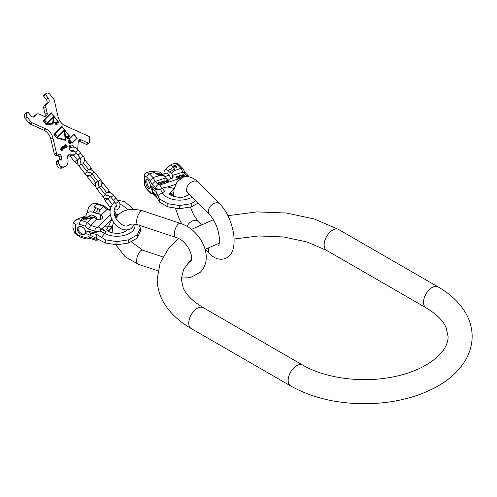 <?xml version="1.0" encoding="UTF-8"?>
<svg xmlns="http://www.w3.org/2000/svg" width="497" height="497" viewBox="0 0 497 497"><rect width="100%" height="100%" fill="white"/><g stroke="black" fill="none" stroke-linecap="round" stroke-linejoin="round"><path stroke-width="0.75" d="M112.148 218.941L106.774 229.695C105.818 229.465 110.135 232.919 113.322 233.025L116.963 233.341C119.336 233.422 123.585 232.913 126.679 230.422L127.195 229.695M112.403 226.589L104.146 226.943L102.239 228.21L99.804 230.975A4.349 2.51 180 0 1 94.84 231.223L88.565 229.129L90.771 225.402L96.716 219.457L94.461 217.481A7.635 5.399 -135 0 1 91.193 217.208A24.092 9.834 -71.6 0 1 88.317 218.63L91.001 218.761L94.461 217.481M116.074 213.971L118.864 214.493M118.168 215.151L116.093 214.623M139.166 225.191L140.378 228.117L140.378 231.31L137.24 238.063L128.68 243.002L116.988 244.816L105.289 243.002L96.729 238.498L96.729 234.435L101.568 237.33L104.681 233.453A5.355 2.982 -61.7 0 1 106.37 231.913L101.282 229.173M137.24 238.063L137.24 234.87L128.68 239.809L128.68 243.002M140.378 228.117L137.24 234.87M128.68 239.809L116.988 241.623L105.289 239.809L101.568 237.33M116.988 241.623L116.988 244.816M105.289 239.809L105.289 243.002M96.729 238.498L86.882 233.764L86.882 231.03L94.84 232.801L99.804 230.975M88.565 236.783L89.665 238.318L95.393 240.225A3.013 1.23 -71.6 0 1 94.84 238.877L88.565 236.783L85.155 237.504L86.248 239.038L89.895 238.392M116.093 214.636L116.093 214.319A4.349 2.51 180 0 1 116.025 214.754L114.801 215.648M107.7 208.92L100.897 215.276A4.181 2.417 180 0 1 102.792 217.301A4.181 2.417 180 0 1 96.716 219.457M90.709 235.827L90.709 233.093L96.729 234.435M90.709 233.093L86.882 231.03M79.477 235.615A3.013 1.23 108.4 0 0 80.029 236.963L74.898 233.373L72.972 227.483L72.972 224.017L73.432 222.482L75.706 224.395L75.706 232.95A6.362 4.498 -135 0 0 79.477 235.615L85.155 237.504M81.502 234.491A4.759 3.367 -135 0 0 84.869 233.969A4.759 3.367 -135 0 0 85.167 230.036A4.759 3.367 -135 0 0 81.502 226.719A4.759 3.367 -135 0 0 78.135 227.235A4.759 3.367 -135 0 0 77.843 231.173A4.759 3.367 -135 0 0 81.502 234.491M74.898 233.373L75.706 232.95M87.31 211.809L88.77 206.889L94.225 207.032L98.251 208.703A24.092 9.834 -71.6 0 1 95.374 213.027A7.635 5.399 -135 0 0 98.648 213.3L100.897 215.276M95.834 207.895A24.092 9.834 -71.6 0 1 92.964 212.219A8.2 5.796 -135 0 0 86.534 213.934A8.2 5.796 -135 0 0 85.882 216.021M88.777 216.406A24.092 9.834 -71.6 0 1 85.906 217.829L81.676 217.45L83.794 216.667A8.2 5.796 45 0 1 88.777 216.406L91.193 217.208M81.676 217.45L76.004 219.655L74.351 221.302A9.375 6.629 45 0 1 80.98 220.277L87.36 222.401L91.001 218.761M92.964 212.219L95.374 213.027M88.963 216.468L89.795 215.636A4.721 3.342 45 0 1 91.212 214.928L95.057 216.207A4.721 3.342 45 0 1 97.151 219.562M85.906 217.829L88.317 218.63M85.819 218.14A1.671 0.969 180 0 1 86.658 218.978A1.671 0.969 180 0 1 84.148 219.817A1.671 0.969 180 0 1 83.31 218.978A1.671 0.969 180 0 1 85.819 218.14M98.648 213.3L99.779 209.982L104.221 205.888L98.002 203.813A3.013 1.23 -71.6 0 0 97.045 204.211L94.225 207.032M99.779 209.982L98.251 208.703M110.409 214.741L98.17 226.974A1.342 0.77 180 0 1 96.343 227.259L90.771 225.402L87.36 222.401L85.155 226.135L88.565 229.129M107.669 208.895L104.221 205.888M83.378 219.252A1.671 0.969 180 0 1 85.819 218.686A1.671 0.969 180 0 1 86.59 219.252M93.684 217.58L95.057 216.207M89.497 216.642L91.212 214.928M78.507 226.936A4.759 3.367 -135 0 0 82.173 233.82A4.759 3.367 -135 0 0 85.173 233.602M115.646 198.614L115.938 198.21L113.602 195.228L110.961 197.29L113.304 200.272L115.646 198.614M113.987 199.943L115.453 198.794M80.185 153.362L80.477 152.958L78.141 149.976L75.507 152.039L77.843 155.021L80.185 153.362M78.526 154.691L79.992 153.542M46.786 123.815L53.589 117.012L52.502 123.486L46.581 123.939L53.589 117.012M43.618 120.914L51.321 113.217L53.782 116.354L46.078 124.051L43.618 120.914L51.321 113.217L51.11 112.956M44.568 120.852L45.656 121.672L45.488 122.156L46.215 122.063L46.016 121.311L44.904 120.516L44.568 120.852M54.192 116.882L57.876 121.585A6.026 4.2 58.6 0 1 57.323 122.026A6.026 4.2 58.6 0 1 53.359 121.808L53.987 117.006L53.154 121.933A6.026 4.2 -121.4 0 0 57.118 122.15L57.323 122.026M57.248 137.613L64.337 130.525L65.163 139.645L57.043 137.737L64.337 130.525M54.279 134.519L61.976 126.816L64.436 129.959L56.739 137.657L54.279 134.519L61.976 126.816L61.771 126.561M55.273 134.519L56.366 135.333L56.198 135.818L56.919 135.731L56.726 134.973L56.503 135.196L55.608 134.184L55.273 134.519M68.226 136.259A6.697 4.666 -121.4 0 1 68.126 136.321A6.697 4.666 -121.4 0 1 65.194 136.675L64.846 130.481L68.946 135.712A6.697 4.666 58.6 0 1 68.331 136.197A6.697 4.666 58.6 0 1 65.399 136.551L64.846 130.481L64.436 129.959M68.362 137.688L68.263 138.278L68.362 137.688M56.615 123.734L56.621 123.312L57.068 123.641L56.534 123.784M56.198 123.958L55.832 124.262L55.633 123.442L56.198 123.958M69.245 139.141L73.935 134.457L76.805 138.123L72.115 142.807L69.046 139.266L73.935 134.457L73.724 134.196M65.778 146.224L66.113 147.286L65.573 147.628L64.567 146.739L64.237 145.683L64.778 145.341L65.778 146.224M44.941 116.46A4.019 2.802 58.6 0 0 45.084 114.142L43.761 108.433A3.349 2.33 -121.4 0 1 44.258 105.948L46.308 104.699A3.349 2.33 58.6 0 0 45.811 107.184L47.134 112.894A4.019 2.802 -121.4 0 1 46.171 116.168A4.019 2.802 -121.4 0 1 43.842 116.186L38.99 114.006A3.349 2.33 58.6 0 0 37.051 114.018A3.349 2.33 58.6 0 0 36.741 114.26L34.448 116.559A3.349 2.33 -121.4 0 1 34.138 116.801A3.349 2.33 -121.4 0 1 30.721 115.615L28.056 112.216L26.9 112.912A3.349 2.33 58.6 0 0 27.273 117.199L30.727 121.603A3.349 2.33 58.6 0 0 32.206 122.802L45.886 128.934A10.039 6.995 -121.4 0 1 52.937 137.936L50.887 139.185A10.039 6.995 58.6 0 0 43.835 130.183L30.155 124.051A3.349 2.33 -121.4 0 1 28.677 122.852L25.229 118.448A3.349 2.33 -121.4 0 1 24.85 114.161L25.701 113.335M46.308 104.699L48.607 102.401L46.556 103.649A3.349 2.33 58.6 0 0 46.178 99.363L43.512 95.958L44.264 94.747A3.349 2.33 -121.4 0 1 44.568 94.505L46.619 93.256A3.349 2.33 58.6 0 0 46.314 93.498L45.562 94.71L48.228 98.114A3.349 2.33 -121.4 0 1 48.607 102.401M77.694 149.454A10.039 6.995 -121.4 0 0 77.725 149.119L78.24 141.539A3.349 2.33 -121.4 0 1 79.135 139.868A3.349 2.33 -121.4 0 1 81.073 139.856L88.416 143.142A1.006 0.702 58.6 0 0 89.267 142.639L89.609 137.582A1.006 0.702 58.6 0 0 88.876 136.364L65.144 125.729A10.039 6.995 -121.4 0 1 58.087 116.727L54.366 100.649A3.349 2.33 58.6 0 0 53.49 98.847L50.035 94.436A3.349 2.33 58.6 0 0 46.619 93.256M76.296 153.045A10.039 6.995 -121.4 0 1 75.035 154.145A10.039 6.995 -121.4 0 1 71.966 154.884L69.418 154.753L67.71 155.791M65.542 166.24L63.492 167.489A9.375 6.529 -121.4 0 1 60.628 168.172L62.678 166.924A9.375 6.529 58.6 0 0 65.542 166.24A9.375 6.529 58.6 0 0 67.791 158.599L67.592 157.723A3.349 2.33 -121.4 0 1 68.393 154.996A3.349 2.33 -121.4 0 1 69.418 154.753M62.678 166.924L62.168 166.899A3.349 2.33 58.6 0 1 58.901 163.662L58.255 160.873L56.204 162.121A1.006 0.702 -121.4 0 1 56.447 161.301L58.497 160.053A1.006 0.702 58.6 0 0 58.255 160.873M59.739 160.028A1.671 1.168 58.6 0 0 59.702 159.848L59.044 156.99A1.671 1.168 58.6 0 0 57.41 155.375L55.372 155.275A1.006 0.702 -121.4 0 1 54.39 154.3L56.441 153.051A1.006 0.702 58.6 0 0 57.422 154.02L59.46 154.126A1.671 1.168 -121.4 0 1 61.094 155.741L61.752 158.599A1.671 1.168 -121.4 0 1 61.348 159.959A1.671 1.168 -121.4 0 1 60.839 160.084L58.801 159.978A1.006 0.702 58.6 0 0 58.497 160.053M56.441 153.051L52.937 137.936M74.519 151.088A3.684 2.566 -121.4 0 1 73.978 151.597A3.684 2.566 -121.4 0 1 70.22 150.293A3.684 2.566 -121.4 0 1 70.145 145.304A3.684 2.566 -121.4 0 1 73.904 146.609A3.684 2.566 -121.4 0 1 74.357 147.292M58.658 122.206L51.284 112.788L43.251 120.821L46.115 124.486L52.974 124.088L53.316 122.082A6.362 4.43 58.6 0 0 57.497 122.312A6.362 4.43 58.6 0 0 58.081 121.852L58.46 122.33M69.729 136.327L61.939 126.387L53.906 134.42L56.776 138.085L65.741 140.384L65.424 136.855A7.026 4.902 58.6 0 0 68.505 136.482A7.026 4.902 58.6 0 0 69.151 135.973L69.524 136.451M68.356 138.483L68.424 137.495L67.698 137.309L68.356 138.483M67.368 137.949L66.822 137.799L67.275 137.501L66.741 137.532L67.58 138.501L67.027 138.675L67.722 138.626L67.368 137.949M56.571 123.828L57.161 123.765L57.186 124.213L56.701 124.169L57.323 124.238L56.925 123.219L56.434 123.318L56.571 123.828M56.31 123.989L55.627 123.262L55.714 124.287L56.173 124.455L56.211 124.051M72.152 143.235L77.178 138.216L73.898 134.028L68.878 139.048L72.152 143.235M69.748 143.148L69.704 143.49L70.475 143.515L70.76 142.533L69.922 141.782L68.729 142.086L68.648 141.272L69.723 140.893L68.884 140.539L68.238 141.782L68.81 142.502L70.282 142.322L70.388 143.006L69.748 143.148M65.057 144.267L67.107 146.882L67.219 146.075L65.057 144.267M65.995 146.106L64.939 145.074L63.983 145.441L64.349 146.863L65.405 147.889L66.2 147.789L66.275 146.621L64.983 145.354L64.15 145.174M63.069 146.255L64.175 147.826L63.728 147.976L62.684 146.64L63.591 148.51L61.951 147.373L63.001 148.709L63.591 148.907L64.635 147.864L63.243 146.081L64.635 147.864M61.498 147.826L62.603 149.398L62.162 149.547L61.112 148.212L61.92 150.187L60.386 148.938L61.429 150.274L62.026 150.479L63.069 149.429L61.671 147.652L63.069 149.429M72.904 150.38A3.684 2.566 -121.4 0 1 72.73 151.852M69.344 146.298A3.684 2.566 -121.4 0 1 71.226 147.193M54.39 154.3L50.887 139.185M60.628 168.172L60.118 168.148A3.349 2.33 -121.4 0 1 56.851 164.911L56.204 162.121M75.035 154.145L72.984 155.399A10.039 6.995 -121.4 0 1 69.915 156.133L67.623 156.015M88.994 143.136L86.944 144.391A1.006 0.702 -121.4 0 1 86.366 144.391L79.023 141.105A3.349 2.33 58.6 0 0 78.358 140.899M44.258 105.948L46.556 103.649M33.156 117.05L34.691 115.515A3.349 2.33 -121.4 0 1 35.001 115.273L37.051 114.018M57.397 122.368A6.362 4.43 58.6 0 0 57.876 121.976L57.876 121.591M54.185 116.882L53.775 116.36M52.788 124.101L53.316 122.082M52.502 123.486L46.581 123.939M68.4 136.545A7.026 4.902 58.6 0 0 68.946 136.097L68.946 135.712M65.523 140.328L65.424 136.855M65.163 139.645L57.043 137.737M68.424 137.495L67.766 137.756M67.58 138.501L67.02 138.651M67.145 137.427L66.741 137.539M55.881 123.268L55.527 123.368M55.807 134.308L55.335 134.215M56.465 135.538L56.559 135.141M56.161 135.774L56.503 135.513M45.097 120.641L44.631 120.554M45.761 121.871L45.848 121.479M45.451 122.113L45.792 121.852M56.323 124.2L55.919 124.449M72.121 143.192L76.799 138.123M70.176 143.217L69.592 143.304M69.387 142.533L69.773 142.229M69.468 141.067L68.636 140.688M69.307 142.105L68.393 142.043L68.928 140.993M70.294 143.614L70.555 142.658L69.456 141.956M66.965 146.23L65.095 144.229M67.07 146.839L66.946 146.118M65.995 147.913L66.014 146.627M64.125 146.466L64.368 145.453M65.983 147.516L64.964 147.553L64.169 146.559M64.032 148.392L64.33 147.87M63.473 148.951L63.566 148.535M63.486 148.615L62.97 148.659L61.957 147.367M64.045 148.056L63.523 148.1L62.516 146.808M62.46 149.957L62.765 149.442M61.901 150.516L62.001 150.106M61.92 150.187L61.398 150.224L60.386 148.938M62.473 149.628L61.957 149.672L60.945 148.379M152.666 188.761L156.139 191.569L159.276 198.757L159.276 201.95L156.139 195.638L152.666 191.494L152.666 188.761L151.131 185.872L155.729 189.587L155.729 188.003L152.107 184.387L155.12 181.461L158.338 184.673A3.013 2.131 135 0 0 155.729 188.003A4.349 2.51 0 0 0 160.245 189.22L164.271 187.462L167.495 186.984L174.428 188.5M189.357 194.165L185.617 196.303C179.815 199.278 168.582 195.004 169.322 193.582L174.174 188.761M160.245 189.22L155.729 189.587M156.139 195.638L156.139 191.569M152.666 191.494L151.131 188.605L151.131 185.872M159.276 198.757L167.837 203.702L179.529 205.51L191.227 203.702L195.874 200.682M191.227 203.702L191.227 206.895L198.235 203.049M159.276 201.95L167.837 206.895L179.529 208.703L179.529 205.51M179.529 208.703L191.227 206.895M167.837 206.895L167.837 203.702M185.866 176.671A3.013 1.23 -108.4 0 0 185.673 176.454A1.342 0.77 0 0 0 186.164 175.398A3.013 2.131 -45 0 1 188.295 175.727L184.909 172.341L182.946 172.186L172.546 175.391L172.546 177.914M157.058 197.564L152.821 193.532L152.107 192.035L150.137 191.923L150.846 193.42L147.336 189.904L144.695 185.803L144.683 176.51A6.362 2.597 71.6 0 1 146.857 177.274L150.137 180.554L153.151 177.628L155.12 181.461L165.414 178.025A4.181 2.417 0 0 0 170.111 179.026A4.181 2.417 0 0 0 173.105 176.708A4.181 2.417 0 0 0 172.652 175.615M183.418 175.273L182.436 175.596L180.858 175.174L182.939 176.559L184.642 176.037L183.045 174.441L182.703 174.559L183.418 175.478L182.436 175.808L181.119 175.298M178.87 176.559L179.92 177.615L180.268 177.497L179.137 176.292L179.448 175.913L180.405 175.87L181.995 176.92L180.1 175.565L178.995 175.839L178.87 176.559M178.081 178.224L179.46 177.764L177.864 176.168L176.068 176.907L176.839 178.143L178.081 178.224M166.93 179.815L168.526 181.411L168.893 181.287L167.296 179.697L166.93 179.815M166.799 180.809L165.774 181.15L164.159 180.74L166.265 182.119L168.048 181.573L166.452 179.976L166.091 180.094L166.799 181.02L165.774 181.362L164.426 180.858M161.699 182.057L162.208 182.567L163.109 182.262L162.364 182.244L162.165 181.722L163.855 181.567L164.426 182.374L162.513 182.871L163.122 183.076L164.855 182.318L163.358 181.144L161.904 181.535L161.699 182.057M160.121 182.088L161.711 183.679L162.078 183.561L161.929 182.933L161.805 183.287L160.121 182.088M160.587 183.2L159.63 182.567L158.549 182.61L157.947 183.126L158.649 184.07L159.748 184.294L160.755 183.685L159.351 182.523M182.523 175.839L183.617 175.472L184.126 175.981L182.828 176.373L182.523 175.839M178.914 177.677L176.957 177.876L176.385 177.069L177.721 176.491L178.914 177.889L177.373 178.268L176.373 177.212M165.861 181.393L167.004 181.014L167.514 181.523L166.153 181.933L165.861 181.393M160.251 183.263L160.357 183.772L159.643 184.101L158.301 183.325L159.059 182.71L160.251 183.263M148.031 180.243A4.759 1.945 71.6 0 1 150.274 185.07A4.759 1.945 71.6 0 1 149.535 188.649A4.759 1.945 71.6 0 1 148.031 188.021A4.759 1.945 71.6 0 1 145.789 183.194A4.759 1.945 71.6 0 1 146.522 179.616A4.759 1.945 71.6 0 1 148.031 180.243M146.857 177.274A3.013 2.131 135 0 1 149.467 173.95A9.375 3.827 71.6 0 0 146.503 172.707L149.684 171.651L158.493 171.894A8.2 3.349 71.6 0 1 160.829 173.037L162.221 174.435A7.635 3.119 -108.4 0 0 164.109 175.503L159.462 175.528L153.151 177.628L149.467 173.95L154.356 172.316L157.245 174.64A24.092 17.035 135 0 0 162.221 174.435M152.318 171.633L154.356 172.316M165.24 169.645L171.154 164.495L172.403 166.302L177.292 164.669L180.976 168.353L174.664 170.459L171.359 173.086A7.635 3.119 -108.4 0 1 169.471 172.018L168.073 170.62A8.2 3.349 -108.4 0 0 165.24 169.645A8.2 3.349 -108.4 0 0 163.991 173.832M172.403 166.302L174.447 168.905L174.664 170.459M144.683 176.51C144.702 173.559 144.757 173.304 144.844 175.733M144.77 173.826L146.503 172.707M164.109 175.503L165.414 178.025M171.359 173.086L172.546 175.391M173.596 167.464A1.671 0.969 0 0 0 175.478 167.918A1.671 0.969 0 0 0 176.721 166.986A1.671 0.969 0 0 0 176.497 166.501A1.671 0.969 0 0 0 174.615 166.048A1.671 0.969 0 0 0 173.372 166.986A1.671 0.969 0 0 0 173.596 167.464M159.462 175.528L157.245 174.64M186.164 175.398L182.946 172.186L180.976 168.353L182.933 168.514L185.008 172.44M170.49 178.945A4.721 1.926 -108.4 0 0 169.284 175.124L167.067 172.906A4.721 1.926 -108.4 0 0 166.681 172.937L162.215 174.422M150.846 193.42L153.399 194.11M169.284 175.124L164.7 176.652M167.067 172.906L162.289 174.497M176.652 167.259A1.671 0.969 0 0 0 176.497 167.048A1.671 0.969 0 0 0 174.845 166.57A1.671 0.969 0 0 0 173.441 167.259M150.038 188.226A4.759 1.945 71.6 0 1 149.187 187.636A4.759 1.945 71.6 0 1 147.1 183.53A4.759 1.945 71.6 0 1 147.18 179.653M184.486 176.093L183.045 174.652M182.157 175.783L181.995 176.137M182.61 176.534L182.337 176.037M184.126 175.981L183.144 176.522M181.84 176.975L180.467 175.832L178.758 176.36M180.107 177.553L179.137 176.292M179.305 177.82L177.864 176.379L175.994 177.286M168.732 181.343L167.091 179.97M167.887 181.622L166.246 180.256M165.482 181.337L165.29 181.772M165.942 182.101L165.663 181.598M167.514 181.523L166.476 182.076M164.836 182.144L163.358 181.355L161.674 182.008M164.445 182.231L164.103 182.821L162.724 183.014M162.954 182.318L162.364 182.455L162.053 181.846M162.146 183.362L160.276 182.244M158.711 182.784L157.959 183.306M159.338 184.288L158.301 183.325M160.394 183.486L159.991 184.238M188.754 323.038A12.052 6.958 -60 0 1 194.016 310.911A12.052 6.958 -60 0 1 203.298 307.686L302.704 365.078A12.052 6.958 -60 0 0 293.423 368.302A12.052 6.958 -60 0 0 288.161 380.429A12.052 6.958 -60 0 0 290.658 385.945L191.252 328.554A12.052 6.958 -60 0 1 188.754 323.038M290.658 385.945C311.818 397.762 336.649 403.694 365.152 403.744C381.019 403.657 396.134 401.557 410.497 397.451C420.909 394.444 430.321 390.487 438.733 385.566C450.953 378.453 460.06 369.65 466.062 359.163C470.069 351.969 472.1 344.39 472.15 336.432C472.1 328.467 470.069 320.894 466.062 313.694C459.942 303.021 450.624 294.094 438.087 286.912A12.052 6.958 120 0 0 428.799 290.142A12.052 6.958 120 0 0 423.543 302.269A12.052 6.958 120 0 0 426.035 307.786C436.627 314.179 443.349 320.863 446.194 327.84L448.052 336.432C448.847 352.889 424.326 372.16 388.406 377.732C358.424 382.87 323.597 377.471 302.704 365.078M438.087 286.912L338.681 229.521A12.052 6.958 120 0 0 329.393 232.751A12.052 6.958 120 0 0 324.137 244.878A12.052 6.958 120 0 0 326.635 250.395L307.096 241.983L283.706 236.976L258.633 235.951L234.13 239.02M157.959 270.809L137.992 264.155A7.362 3.007 -71.6 0 1 136.855 258.62A7.362 3.007 -71.6 0 1 140.322 251.153A7.362 3.007 -71.6 0 1 142.651 250.184L131.251 241.803M181.312 278.034L190.202 277.724L200.254 272.3C214.921 257.608 200.564 229.552 180.336 223.389A7.362 3.007 108.4 0 0 178.007 224.364A7.362 3.007 108.4 0 0 174.534 231.826A7.362 3.007 108.4 0 0 175.677 237.361C188.363 240.66 195.141 259.763 189.842 261.888L187.642 263.174M115.782 217.997L118.075 215.244C123.268 209.504 131.456 208.032 142.651 210.827A7.362 3.007 108.4 0 0 140.322 211.803A7.362 3.007 108.4 0 0 136.855 219.264A7.362 3.007 108.4 0 0 137.992 224.799L175.677 237.361M99.897 230.875L104.681 233.453A18.041 10.418 180 0 0 132.612 231.043A18.041 10.418 0 0 0 134.817 224.234M117.043 216.357A15.562 8.983 0 0 0 115.08 216.419M107.843 230.894L112.067 226.669M97.915 239.156A4.349 2.51 180 0 1 94.84 238.877L94.84 237.659M114.18 212.989L115.466 215.108M88.77 206.889L90.423 205.236A9.375 6.629 45 0 1 97.045 204.211L103.426 206.336L106.836 209.33L110.067 210.411M96.343 227.259A3.013 1.23 108.4 0 0 94.84 231.223L94.84 232.801M98.176 226.974A3.013 2.131 45 0 1 100.736 229.831M104.146 226.943L111.893 219.189M102.239 228.21A15.562 8.983 0 0 0 106.37 231.913M117.348 216.009L114.882 215.574M75.706 224.395A6.362 4.498 45 0 1 79.477 224.24L85.155 226.135M100.698 215.102L100.698 219.394M83.807 217.456L80.98 220.277A3.013 1.23 -71.6 0 0 79.477 224.24M107.818 198.806L105.184 200.813L110.061 207.038L110.837 206.653M115.341 206.64L116.422 206.398L115.844 203.515L118.479 201.453C120.361 202.956 120.467 205.398 118.789 208.765L116.696 209.896L114.161 209.809M107.812 192.264L109.203 190.954L103.053 183.107L101.817 184.3M107.377 195.756L107.309 195.812C107.19 196.172 106.538 195.837 105.352 194.805L102.978 196.663C104.103 198.62 106.066 199.191 108.88 198.384L110.334 196.619M105.352 194.805L99.201 186.959L96.834 188.817L102.978 196.663M99.201 186.959C98.325 185.151 98.164 184.151 98.723 183.958L98.244 181.79L100.618 179.933L94.467 172.086L92.094 173.944C90.659 172.695 89.715 172.31 89.267 172.794C89.156 173.155 88.503 172.819 87.317 171.788L84.944 173.646C86.062 175.603 88.031 176.174 90.839 175.36L92.125 173.981M95.728 183.076L93.529 184.667L95.623 186.443M88.882 175.863L87.379 176.82L93.529 184.667M89.149 169.663L91.162 167.936L85.018 160.09L84.565 160.637M87.317 171.788L81.166 163.935L78.793 165.799L84.944 173.646M73.568 155.039L77.24 159.723L74.6 161.786L70.176 156.139M80.421 161.388L80.961 161.146L80.384 158.263L83.018 156.201C84.9 157.704 85.006 160.146 83.328 163.513L81.632 164.532M25.639 113.372L27.689 112.123M24.85 114.161L26.9 112.912M25.229 118.448L27.273 117.199M28.677 122.852L30.727 121.603M30.155 124.051L32.206 122.802M45.886 128.934L43.835 130.183M56.851 164.911L58.901 163.662M59.702 159.848L61.752 158.599M59.044 156.99L61.094 155.741M57.41 155.375L59.46 154.126M55.372 155.275L57.422 154.02M60.118 168.148L62.168 166.899M71.966 154.884L69.915 156.133M79.023 141.105L81.073 139.856M88.416 143.142L86.366 144.391M44.264 94.747L46.314 93.498M43.475 95.53L45.525 94.281M43.512 95.958L45.562 94.71M48.228 98.114L46.178 99.363M43.761 108.433L45.811 107.184M47.134 112.894L45.084 114.142M34.691 115.515L36.741 114.26M34.448 116.559L33.784 116.963M186.108 191.289L187.798 192.606A7.362 5.206 -45 0 1 187.338 186.524A7.362 5.206 -45 0 1 193.004 181.386A7.362 5.206 -45 0 1 198.21 182.194L219.966 203.95C227.098 211.759 231.67 221.873 233.677 234.28C235.255 247.947 232.267 256.079 224.706 258.682C219.575 260.235 214.524 258.577 209.554 253.718A7.362 5.206 135 0 1 209.28 247.257M187.798 192.606L209.554 214.362A7.362 5.206 -45 0 1 209.094 208.28A7.362 5.206 -45 0 1 214.76 203.143A7.362 5.206 -45 0 1 219.966 203.95M190.413 207.106L193.594 214.859L198.21 221.544A7.362 5.206 135 0 0 193.004 220.743A7.362 5.206 135 0 0 187.089 226.47M192.283 197.092A18.041 10.418 0 0 1 188.549 198.75A18.041 10.418 180 0 1 162.277 192.774A5.355 4.181 -27.9 0 1 164.644 191.861A15.562 8.983 180 0 1 164.271 187.462M175.596 184.281L167.495 186.984M185.673 176.454L184.493 176.851M181.672 177.789L160.164 184.959L161.643 188.444M164.644 191.861L162.612 188.015M157.909 195.489L162.277 192.774L160.363 189.158M158.338 184.673A1.342 0.77 0 0 0 160.164 184.959M152.107 192.035L155.729 195.656L155.729 195.147M144.683 185.064A6.362 2.597 -108.4 0 0 146.857 188.643L150.137 191.923M152.107 184.387L150.137 180.554M156.207 196.918A3.013 2.131 -45 0 1 155.729 195.656A4.349 2.51 0 0 0 156.387 196.16M173.67 192.575L169.527 193.954M155.853 173.248A24.092 17.035 135 0 0 160.829 173.037M168.073 170.62A24.092 17.035 135 0 0 173.049 167.514M147.336 189.904A3.013 2.131 -45 0 1 146.857 188.643M179.423 165.004A3.013 2.131 135 0 0 177.292 164.669A9.375 3.827 71.6 0 0 174.329 163.432C176.572 163.059 178.268 163.581 179.423 165.004L182.933 168.514M169.471 172.018A24.092 17.035 135 0 0 174.447 168.905M191.246 259.272L183.598 269.455L181.287 279.041L183.138 287.626C185.99 294.603 192.706 301.288 203.298 307.686M338.681 229.521L314.415 219.022L286.471 213.033L256.912 211.902L227.955 215.698M213.43 219.699L191.438 229.415M178.361 238.479L168.526 248.488L160.14 263.068L157.189 279.041C157.238 286.999 159.27 294.578 163.277 301.772C169.39 312.445 178.715 321.379 191.252 328.554M219.326 243.151L205.162 249.351L209.554 253.718M326.635 250.395L426.035 307.786M128.487 225.657C129.469 223.911 132.637 223.625 137.992 224.799M113.589 222.171L112.639 225.352L112.185 232.782M115.739 244.748L125.107 256.657L137.992 264.155M162.929 256.943L142.651 250.184M142.651 210.827L180.336 223.389M108.303 231.211L112.31 227.21M99.319 239.939L95.393 240.225M116.093 214.319L115.447 212.3L114.061 211.088M110.123 209.715L107.632 208.883M86.534 213.934L87.317 211.884M90.423 205.236C92.405 203.366 94.933 202.894 98.002 203.813M80.029 236.963L86.248 239.038M74.351 221.302L73.432 222.482M114.714 201.825C108.557 208.001 108.476 215.182 114.459 223.358C119.827 229.595 125.374 231.372 131.084 228.688L134.88 224.079M132.798 209.262L131.338 207.156L124.617 201.695L119.379 200.521L117.851 200.658M129.587 224.837L128.996 225.259C127.313 225.824 124.685 228.148 117.615 220.879C114.267 216.99 112.067 209.119 116.801 205.255M119.926 204.547L122.094 205.006L128.294 209.784M113.602 195.228C110.949 192.09 108.042 191.519 104.873 193.501L104.581 193.818M103.687 197.433L105.184 200.813M107.24 195.868C107.868 195.184 109.11 195.663 110.961 197.29M107.855 198.794L112.117 204.236M110.533 207.584L110.061 207.038M118.479 201.453L116.143 198.471M115.844 203.515L113.509 200.533M110.191 192.674L109.203 190.954M96.834 188.817C94.809 185.959 94.915 183.48 97.157 181.386L97.716 181.113M101.624 181.759L103.053 183.107M106.569 192.476L101.22 185.654M100.618 179.933C102.245 181.629 102.326 183.679 100.86 186.083L99.238 187.002M94.467 172.086C90.988 169.191 88.541 168.719 87.137 170.664L86.77 171.092M86.372 174.994L87.379 176.82M98.244 181.79L92.094 173.944M90.28 175.634L95.871 182.772M92.374 170.303L91.162 167.936M78.793 165.799C76.774 162.935 76.88 160.463 79.116 158.369L80.141 157.953M84.502 159.512L85.018 160.09M81.166 163.935C80.284 162.134 80.129 161.134 80.688 160.941L81.129 160.891M88.758 169.744L83.62 163.19M78.141 149.976C75.488 146.839 72.581 146.267 69.412 148.249L69.282 148.386M71.518 151.442L71.779 150.616C72.407 149.932 73.649 150.411 75.507 152.039M77.899 164.296L74.6 161.786M77.644 160.183L77.24 159.723M83.018 156.201L80.682 153.219M80.384 158.263L78.048 155.281M25.67 113.347L27.714 112.098M198.21 221.544L201.136 224.476M188.394 193.203L188.32 195.035M173.608 196.358L174.025 189.537L177.069 181.74L183.051 177.224C188.183 175.671 193.24 177.33 198.21 182.194M175.453 208.38L179.61 219.798L181.765 223.905M209.554 214.362C214.803 220.979 217.922 227.912 218.91 235.162C220.041 239.337 218.984 246.45 218.717 245.599M189.071 176.87L188.295 175.727M170.44 194.824L173.608 193.762M171.154 164.495L174.329 163.432"/></g></svg>
